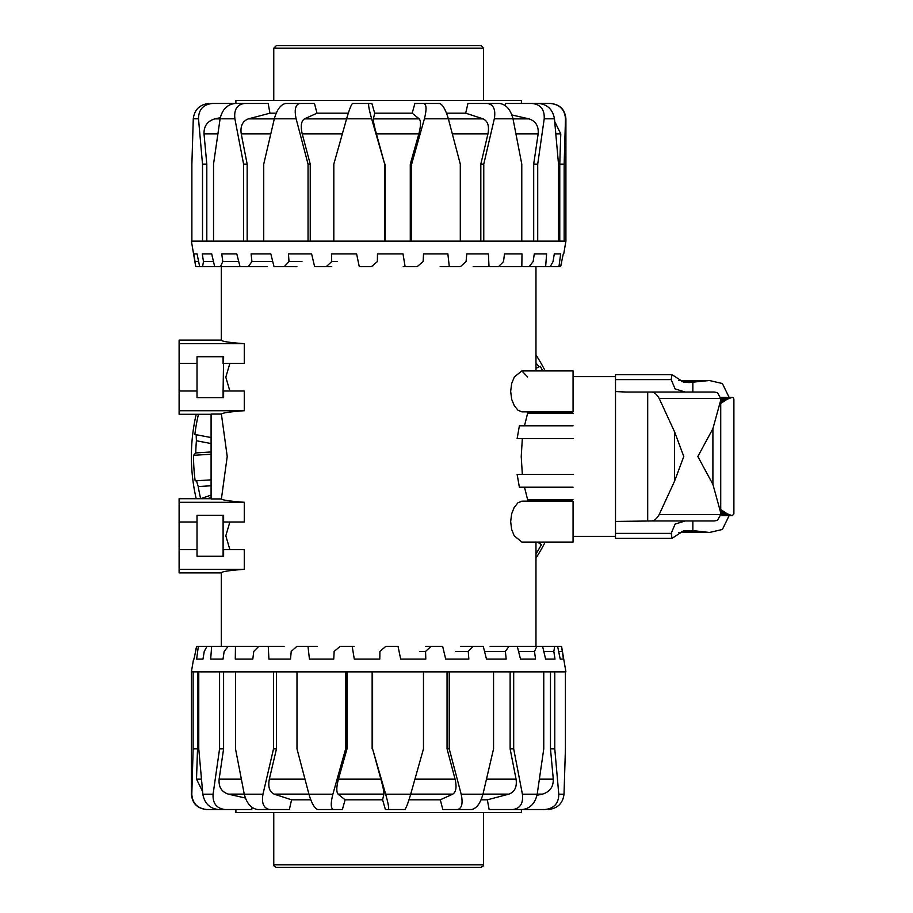 <?xml version="1.0" encoding="UTF-8"?>
<svg xmlns="http://www.w3.org/2000/svg" width="913" height="913" viewBox="0 0 913 913"><rect width="100%" height="100%" fill="white"/><g stroke="black" fill="none" stroke-linecap="round" stroke-linejoin="round"><path stroke-width="1.37" d="M179.108 549.615L179.108 521.985L197.014 521.985L197.014 549.615L179.108 549.615L179.108 572.896L221.311 572.896C221.494 571.618 229.163 570.42 244.285 569.324L244.285 549.615L223.103 549.615L223.103 515.343L197.014 515.343L223.617 515.343L223.617 521.985L244.285 521.985L244.285 502.287C230.053 501.248 222.418 500.13 221.391 498.932L211.086 498.932L211.086 414.068L221.391 414.068C222.418 412.87 230.053 411.752 244.285 410.713L244.285 391.015L223.103 391.015L223.617 356.732L197.014 356.732L197.014 363.385L179.108 363.385L179.108 343.676L244.285 343.676C229.163 342.58 221.494 341.382 221.311 340.104L221.311 266.676M229.871 549.615L225.808 535.805L229.871 521.985M211.086 414.285L179.108 414.285L179.108 391.015L197.014 391.015L197.014 363.385M179.108 391.015L179.108 363.385M573.067 425.8L519.371 425.8L517.146 438.594L573.067 438.594L522.339 438.594L521.22 456.5L522.339 474.406M573.067 474.406L517.146 474.406L519.371 487.2L573.067 487.2M521.871 501.157L517.933 502.801L514.145 507.514L511.634 513.893L510.664 521.62L511.634 529.346L514.145 535.726L521.871 542.082M521.859 542.082L573.067 542.082L573.067 501.157L521.859 501.157M527.6 376.909L521.871 370.918L514.361 376.909L511.634 383.654L510.664 391.38L511.691 399.358L514.361 405.851L518.048 410.291L521.871 411.843M521.859 411.843L573.067 411.843L573.067 370.918L535.977 370.918L535.977 266.676M229.871 391.015L225.808 377.195L229.871 363.385M221.391 414.068L227.223 456.5L221.391 498.932M223.617 363.385L244.285 363.385L244.285 343.676M524.496 487.2L527.646 499.776L527.166 501.157M517.146 438.594L522.339 438.594M527.166 411.843L527.646 413.224L524.496 425.8M179.108 410.713L244.285 410.713M179.108 569.324L244.285 569.324M223.617 549.615L223.617 556.268L197.014 556.268L197.014 549.615M244.285 502.287L179.108 502.287L179.108 498.715L211.086 498.715M179.108 343.676L179.108 340.104L221.311 340.104M527.646 413.224L573.067 413.224M527.646 499.776L573.067 499.776M223.103 391.015L223.103 397.657M223.103 356.732L223.103 363.385M197.014 391.015L197.014 397.657L223.617 397.657L223.617 391.015M223.103 549.615L223.103 556.268L197.014 556.268M179.108 502.287L179.108 521.985M197.014 521.985L197.014 515.343M548.314 809.534C557.603 808.484 562.842 803.372 564.017 794.184L558.779 794.184C558.699 803.372 554.077 808.484 544.913 809.534L521.391 809.534L521.391 812.604L235.896 812.604L235.896 809.534M512.752 809.534L522.384 809.534C530.191 808.484 535.132 803.372 537.198 794.184L522.396 794.184C523.434 803.372 520.216 808.484 512.752 809.534L489.128 809.534L487.337 799.811L481.083 799.811M457.413 809.534L471.587 809.534C476.575 808.484 480.364 803.372 482.966 794.184L461.168 794.184C463.119 803.372 461.875 808.484 457.413 809.534L442.816 809.534L440.306 799.811L408.99 799.811M561.506 646.324L563.435 659.106L560.228 659.106L557.615 646.324L561.552 646.324L565.912 671.9L423.472 671.9L423.472 748.865L410.69 794.184L385.651 794.184C388.208 803.372 389.143 808.484 388.447 809.534L385.4 809.534L382.604 799.811L345.103 799.811L342.386 809.534L326.82 809.534M310.774 799.811L291.567 799.811L289.364 809.534L269.826 809.534C263.731 808.484 261.449 803.372 262.978 794.184L244.273 794.184C246.658 803.372 251.121 808.484 257.66 809.534L269.826 809.534M252.056 807.434L251.783 809.534L225.1 809.534C216.598 808.484 212.592 803.372 213.083 794.184L202.834 794.184C204.501 803.372 209.693 808.484 218.447 809.534L225.1 809.534M345.103 799.811L338.05 794.127C336.281 791.891 336.406 786.88 338.449 779.086L347.008 748.865L345.65 748.865L332.88 794.184L308.936 794.184C311.641 803.372 314.597 808.484 317.792 809.534L333.371 809.534C330.734 808.484 330.574 803.372 332.88 794.184M557.615 646.324L554.705 646.324L553.814 651.437L555.036 659.106L545.609 659.106L542.596 646.324L536.833 646.324L534.482 651.437L535.543 659.106L520.501 659.106L517.283 646.324L509.02 646.324L505.368 651.437L506.201 659.106L486.481 659.106L483.251 646.324L473.014 646.324L468.278 651.437L468.837 659.106L445.692 659.106L442.645 646.324L431.084 646.324L425.561 651.437L425.812 659.106L400.681 659.106L398.022 646.324L385.857 646.324L379.899 651.437L379.819 659.106L354.29 659.106L352.178 646.324L340.184 646.324L334.158 651.437L333.747 659.106L309.427 659.106L308.001 646.324L296.919 646.324L291.213 651.437L290.505 659.106L268.913 659.106L268.262 646.324L258.79 646.324L253.757 651.437L252.798 659.106L235.292 659.106L235.463 646.324L228.193 646.324L224.153 651.437L223 659.106L210.675 659.106L211.656 646.324L207.046 646.324L204.25 651.437L202.983 659.106L196.626 659.106L198.338 646.324L196.683 646.324L194.001 659.106M423.472 671.9L191.388 671.9L193.556 659.106M385.651 794.184L372.595 748.865L372.595 671.9M236.136 809.534L206.931 809.534C197.482 808.484 192.449 803.372 191.81 794.184L191.388 794.184C192.289 803.508 197.413 808.621 206.737 809.534M193.134 671.9L193.134 748.865L191.81 794.184M202.834 794.184L198.772 748.865L198.772 671.9M219.577 671.9L219.577 748.865L213.083 794.184M244.273 794.184L235.508 748.865L235.508 671.9M273.523 671.9L273.523 748.865L262.978 794.184M565.421 748.865L565.421 671.9L565.421 748.865L564.017 794.184M516.347 809.534L544.913 809.534M308.936 794.184L296.987 748.865L296.987 671.9M345.65 671.9L345.65 748.865M388.447 809.534L404.733 809.534C406.023 808.484 408.008 803.372 410.69 794.184M382.604 799.811L383.894 794.127C384.065 791.891 383.049 786.88 380.858 779.086L372.595 748.865M461.168 794.184L449.242 748.865L449.242 671.9M440.306 799.811L452.814 794.127C456.112 791.891 456.865 786.88 455.062 779.086L447.05 748.865L449.242 748.865M493.556 671.9L493.556 748.865L482.966 794.184M522.396 794.184L513.688 748.865L513.688 671.9M487.337 799.811L508.906 794.127C514.761 791.891 517.146 786.88 516.05 779.086L510.127 748.865L513.688 748.865M543.76 671.9L543.76 748.865L537.198 794.184M425.561 651.437L419.866 651.437M425.538 646.324L431.084 646.324M468.278 651.437L455.347 651.437M460.414 646.324L473.014 646.324M505.368 651.437L486.001 651.437M490.144 646.324L509.02 646.324M506.201 659.106L486.481 659.106M534.482 651.437L518.573 651.437M517.283 646.324L536.833 646.324M535.543 659.106L520.501 659.106M553.814 651.437L543.806 651.437M542.596 646.324L554.705 646.324M555.036 659.106L545.609 659.106M562.134 651.437L558.665 651.437M563.435 659.106L560.228 659.106M198.338 646.324L207.046 646.324M196.626 659.106L202.983 659.106M211.656 646.324L228.193 646.324M210.675 659.106L223 659.106M235.463 646.324L256.987 646.324M235.292 659.106L252.798 659.106M268.262 646.324L284.091 646.324M308.001 646.324L317.131 646.324M352.178 646.324L354.039 646.324M195.667 650.045L196.683 646.324M447.05 748.865L447.05 671.9M372.139 748.865L372.139 671.9M347.008 671.9L347.008 748.865M291.567 799.811L274.151 794.127C269.472 791.891 267.863 786.88 269.346 779.086L276.468 748.865L273.523 748.865M276.468 671.9L276.468 748.865M245.392 798.042L228.318 794.127C221.539 791.891 218.481 786.88 219.143 779.086L223.594 748.865L219.577 748.865M223.594 671.9L223.594 748.865M202.572 791.491L196.512 779.086L197.528 748.865L193.134 748.865M197.528 671.9L197.528 748.865M550.482 671.9L550.482 748.865L553.278 779.086C553.483 786.88 549.877 791.891 542.47 794.127L536.992 795.291M510.127 748.865L510.127 671.9M558.779 794.184L554.773 748.865L554.773 671.9M550.482 748.865L554.773 748.865M342.386 809.534L333.371 809.534M196.204 498.715A187.256 187.256 0 0 1 196.204 414.285M535.977 362.918L539.092 366.866L540.268 366.307A185.088 185.088 0 0 1 542.756 370.918M540.964 542.082L540.291 543.943L541.398 544.639A185.088 185.088 0 0 1 535.977 553.986M545.198 542.082A187.256 187.256 0 0 1 535.977 558.06M535.977 354.94A187.256 187.256 0 0 1 545.198 370.918M541.398 544.639L537.38 542.082M540.268 366.307L535.977 368.327M195.165 480.854L196.478 480.774L195.165 480.854A185.088 185.088 0 0 1 193.556 455.325L195.77 452.928L211.086 451.969M193.556 455.325L211.086 454.229M200.518 498.715L211.086 495.12M207.342 498.715L211.086 497.494M211.086 443.547L196.409 440.751L196.158 434.714L194.868 434.462L211.086 437.555M211.086 485.762L198.224 486.561L196.478 480.774L211.086 479.861M195.77 452.928A182.908 182.908 0 0 1 196.409 440.751M200.62 498.521A182.908 182.908 0 0 1 198.224 486.561M194.868 434.462A185.088 185.088 0 0 1 198.441 414.285M208.974 103.466C199.685 104.516 194.446 109.628 193.271 118.816L198.509 118.816C198.589 109.628 203.211 104.516 212.387 103.466L235.896 103.466L235.896 100.396L521.391 100.396L521.391 103.466M244.536 103.466L234.915 103.466C227.097 104.516 222.156 109.628 220.09 118.816L234.892 118.816C233.854 109.628 237.072 104.516 244.536 103.466L268.16 103.466L269.951 113.189L276.205 113.189M299.875 103.466L285.701 103.466C280.713 104.516 276.924 109.628 274.322 118.816L296.132 118.816C294.169 109.628 295.413 104.516 299.875 103.466L314.483 103.466L316.982 113.189L348.298 113.189M195.781 266.676L193.853 253.894L197.06 253.894L199.673 266.676L195.736 266.676L191.388 241.1L333.816 241.1L333.816 164.135L346.598 118.816L371.637 118.816C369.08 109.628 368.144 104.516 368.841 103.466L371.888 103.466L374.684 113.189L412.185 113.189L414.901 103.466L430.468 103.466M446.514 113.189L465.721 113.189L467.924 103.466L487.462 103.466C493.556 104.516 495.839 109.628 494.31 118.816L513.015 118.816C510.629 109.628 506.167 104.516 499.628 103.466L487.462 103.466M505.231 105.566L505.505 103.466L532.188 103.466C540.69 104.516 544.696 109.628 544.205 118.816L554.453 118.816C552.799 109.628 547.595 104.516 538.841 103.466L532.188 103.466M412.185 113.189L419.238 118.873C421.019 121.109 420.882 126.12 418.839 133.914L410.279 164.135L411.637 164.135L424.408 118.816L448.351 118.816C445.647 109.628 442.702 104.516 439.495 103.466L423.917 103.466C426.554 104.516 426.713 109.628 424.408 118.816M199.673 266.676L202.595 266.676L203.473 261.563L202.264 253.894L211.679 253.894L214.692 266.676L220.467 266.676L222.806 261.563L221.745 253.894L236.787 253.894L240.016 266.676L248.268 266.676L251.931 261.563L251.098 253.894L270.807 253.894L274.037 266.676L284.274 266.676L289.01 261.563L288.451 253.894L311.595 253.894L314.643 266.676L326.203 266.676L331.727 261.563L331.476 253.894L356.606 253.894L359.266 266.676L371.431 266.676L377.389 261.563L377.468 253.894L403.01 253.894L405.11 266.676L417.104 266.676L423.13 261.563L423.541 253.894L447.872 253.894L449.287 266.676L460.369 266.676L466.087 261.563L466.783 253.894L488.387 253.894L489.026 266.676L498.498 266.676L503.531 261.563L504.49 253.894L521.996 253.894L521.825 266.676L529.095 266.676L533.146 261.563L534.288 253.894L546.613 253.894L545.643 266.676L550.242 266.676L553.038 261.563L554.305 253.894L560.673 253.894L558.95 266.676L560.605 266.676L563.287 253.894M333.816 241.1L565.912 241.1L563.732 253.894M371.637 118.816L384.693 164.135L384.693 241.1M521.163 103.466L550.356 103.466C559.806 104.516 564.839 109.628 565.478 118.816L565.912 118.816C564.999 109.492 559.886 104.379 550.562 103.466M564.154 241.1L564.154 164.135L565.478 118.816M554.453 118.816L558.516 164.135L558.516 241.1M537.711 241.1L537.711 164.135L544.205 118.816M513.015 118.816L521.779 164.135L521.779 241.1M483.764 241.1L483.764 164.135L494.31 118.816M191.878 164.135L191.878 241.1L191.878 164.135L193.271 118.816M240.952 103.466L212.387 103.466M448.351 118.816L460.3 164.135L460.3 241.1M411.637 241.1L411.637 164.135M368.841 103.466L352.555 103.466C351.265 104.516 349.28 109.628 346.598 118.816M374.684 113.189L373.394 118.873C373.223 121.109 374.239 126.12 376.43 133.914L384.693 164.135M296.132 118.816L308.046 164.135L308.046 241.1M316.982 113.189L304.474 118.873C301.176 121.109 300.434 126.12 302.226 133.914L310.237 164.135L308.046 164.135M263.731 241.1L263.731 164.135L274.322 118.816M234.892 118.816L243.6 164.135L243.6 241.1M269.951 113.189L248.393 118.873C242.527 121.109 240.142 126.12 241.237 133.914L247.161 164.135L243.6 164.135M213.528 241.1L213.528 164.135L220.09 118.816M331.727 261.563L337.422 261.563M331.75 266.676L326.203 266.676M289.01 261.563L301.941 261.563M296.873 266.676L284.274 266.676M251.931 261.563L271.287 261.563M267.144 266.676L248.268 266.676M251.098 253.894L270.807 253.894M222.806 261.563L238.715 261.563M240.016 266.676L220.467 266.676M221.745 253.894L236.787 253.894M203.473 261.563L213.482 261.563M214.692 266.676L202.595 266.676M202.264 253.894L211.679 253.894M195.154 261.563L198.623 261.563M193.853 253.894L197.06 253.894M558.95 266.676L550.242 266.676M560.673 253.894L554.305 253.894M545.643 266.676L529.095 266.676M546.613 253.894L534.288 253.894M521.825 266.676L500.301 266.676M521.996 253.894L504.49 253.894M489.026 266.676L473.196 266.676M449.287 266.676L440.157 266.676M405.11 266.676L403.249 266.676M561.621 262.955L560.605 266.676M310.237 164.135L310.237 241.1M385.16 164.135L385.16 241.1M410.279 241.1L410.279 164.135M465.721 113.189L483.137 118.873C487.827 121.109 489.425 126.12 487.941 133.914L480.82 164.135L483.764 164.135M480.82 241.1L480.82 164.135M511.896 114.958L528.969 118.873C535.748 121.109 538.807 126.12 538.145 133.914L533.694 164.135L537.711 164.135M533.694 241.1L533.694 164.135M554.716 121.509L560.776 133.914L559.76 164.135L564.154 164.135M559.76 241.1L559.76 164.135M206.806 241.1L206.806 164.135L204.01 133.914C203.816 126.12 207.411 121.109 214.817 118.873L220.295 117.709M247.161 164.135L247.161 241.1M198.509 118.816L202.515 164.135L202.515 241.1M206.806 164.135L202.515 164.135M414.901 103.466L423.917 103.466M273.763 864.794C273.261 865.456 274.117 866.311 276.319 867.35L480.968 867.35C483.171 866.311 484.027 865.456 483.536 864.794L273.763 864.794L273.763 812.604M483.536 812.604L483.536 864.794M483.536 48.206L480.968 45.65L276.319 45.65L273.763 48.206L483.536 48.206L483.536 100.396M273.763 100.396L273.763 48.206M685.104 520.969L675.095 524.096L671.181 533.397L671.991 538.362L615.51 538.362L615.51 374.638L671.991 374.638L671.181 379.603L675.095 388.904L685.104 392.031M671.991 538.362L683.392 530.932L692.853 530.601L709.458 532.473L722.388 529.472L729.145 515.594M615.51 521.437L651.642 520.969C654.267 520.832 656.789 518.675 659.209 514.521L674.547 481.208L683.791 456.5L674.547 431.792L659.209 398.479C656.789 394.325 654.267 392.168 651.642 392.031L714.251 392.031L717.515 392.658L720.677 398.479L720.722 400.225L712.905 428.642L697.84 456.5L712.905 484.358L720.722 512.775L720.677 514.521L717.515 520.342L714.251 520.969L651.642 520.969M681.714 381.657L697.829 381.657L688.973 382.581L683.392 382.068L671.991 374.638M729.145 397.417L722.388 383.528L709.458 380.527L697.829 381.657M685.149 392.031L714.251 392.031M681.714 531.343L697.829 531.343M647.694 520.969L647.694 392.031L651.642 392.031L626.147 392.031M626.192 392.031L615.51 391.563M733.892 399.38L733.481 397.897L732.317 397.417A1064.672 1.392 180 0 0 732.18 397.406A1064.672 1.438 180 0 1 732.032 397.417M731.872 397.417L720.585 397.417L732.021 397.417L727.205 399.209L720.722 403.455M732.032 515.583A1064.672 1.438 0 0 1 732.18 515.594A1064.672 1.392 0 0 0 732.317 515.583L733.892 513.928L733.892 399.335M731.872 515.583L720.585 515.583L731.872 515.583L727.205 513.791L720.722 509.545M380.858 779.086L338.449 779.086M338.05 794.127L383.894 794.127M455.062 779.086L414.959 779.086M410.713 794.127L452.814 794.127M304.931 779.086L269.346 779.086M274.151 794.127L308.925 794.127M241.283 779.086L219.143 779.086M228.318 794.127L244.262 794.127M201.396 779.086L196.512 779.086M553.278 779.086L539.469 779.086M537.209 794.127L542.47 794.127M516.05 779.086L486.538 779.086M482.977 794.127L508.906 794.127M376.43 133.914L418.839 133.914M419.238 118.873L373.394 118.873M302.226 133.914L342.329 133.914M346.586 118.873L304.474 118.873M452.369 133.914L487.941 133.914M483.137 118.873L448.363 118.873M516.005 133.914L538.145 133.914M528.969 118.873L513.026 118.873M555.903 133.914L560.776 133.914M204.01 133.914L217.819 133.914M220.079 118.873L214.817 118.873M241.237 133.914L270.75 133.914M274.311 118.873L248.393 118.873M615.51 379.603L671.181 379.603M659.209 514.521L720.677 514.521M692.853 530.601L692.853 520.969M692.853 392.031L692.853 382.399M615.51 533.397L671.181 533.397M659.209 398.479L720.677 398.479M647.694 392.031L651.642 392.031M674.547 481.208L674.547 431.792M712.905 484.358L712.905 428.642M720.585 397.406L732.169 397.406M731.541 397.463L720.585 397.463L731.712 397.44M720.597 397.497L731.37 397.497M731.005 397.577L720.608 397.577L731.187 397.532M720.608 397.623L730.811 397.623M720.608 397.68L730.617 397.68M720.619 397.748L730.411 397.748M720.631 397.817L730.206 397.817M720.631 397.897L729.989 397.897M720.642 397.988L729.761 397.988M720.642 398.079L729.533 398.079M720.654 398.171L729.304 398.171M720.665 398.285L729.065 398.285M720.665 398.399L728.814 398.399M720.677 398.513L728.563 398.513M720.688 398.639L728.3 398.639M720.688 398.776L728.038 398.776M720.699 398.913L727.764 398.913M720.699 399.061L727.49 399.061M720.711 399.209L727.205 399.209M720.711 399.38L726.908 399.38M720.711 399.54L726.622 399.54M720.722 399.723L726.314 399.723M720.722 399.905L726.006 399.905M720.722 400.088L725.698 400.088M720.722 400.293L725.367 400.293M720.722 400.487L725.048 400.487M720.722 400.704L724.717 400.704M720.722 400.921L724.374 400.921M720.722 401.149L724.032 401.149M720.722 401.378L723.678 401.378M720.722 401.617L723.324 401.617M720.722 401.868L722.959 401.868M720.722 402.119L722.594 402.119M720.722 402.382L722.217 402.382M720.722 402.656L721.841 402.656M720.722 402.93L721.453 402.93M720.585 515.594L732.169 515.594M731.541 515.537L720.585 515.537L731.712 515.56M720.597 515.503L731.37 515.503M731.005 515.423L720.608 515.423L731.187 515.468M720.608 515.377L730.811 515.377M720.608 515.32L730.617 515.32M720.619 515.252L730.411 515.252M720.631 515.183L730.206 515.183M720.631 515.103L729.989 515.103M720.642 515.012L729.761 515.012M720.642 514.921L729.533 514.921M720.654 514.829L729.304 514.829M720.665 514.715L729.065 514.715M720.665 514.612L728.814 514.612M720.677 514.487L728.563 514.487M720.688 514.361L728.3 514.361M720.688 514.224L728.038 514.224M720.699 514.087L727.764 514.087M720.699 513.939L727.49 513.939M720.711 513.791L727.205 513.791M720.711 513.62L726.908 513.62M720.711 513.46L726.622 513.46M720.722 513.277L726.314 513.277M720.722 513.095L726.006 513.095M720.722 512.912L725.698 512.912M720.722 512.707L725.367 512.707M720.722 512.513L725.048 512.513M720.722 512.296L724.717 512.296M720.722 512.079L724.374 512.079M720.722 511.851L724.032 511.851M720.722 511.622L723.678 511.622M720.722 511.383L723.324 511.383M720.722 511.132L722.959 511.132M720.722 510.881L722.594 510.881M720.722 510.618L722.217 510.618M720.722 510.344L721.841 510.344M720.722 510.07L721.453 510.07M221.311 646.324L221.311 572.896M535.977 646.324L535.977 542.082M573.067 370.918L521.859 370.918M191.388 671.9L191.388 794.184M565.912 241.1L565.912 118.816M709.458 380.527L678.895 380.527M615.51 536.376L573.067 536.376M615.51 376.624L573.067 376.624M709.458 532.473L678.895 532.473M720.722 400.225L720.722 512.775"/></g></svg>
